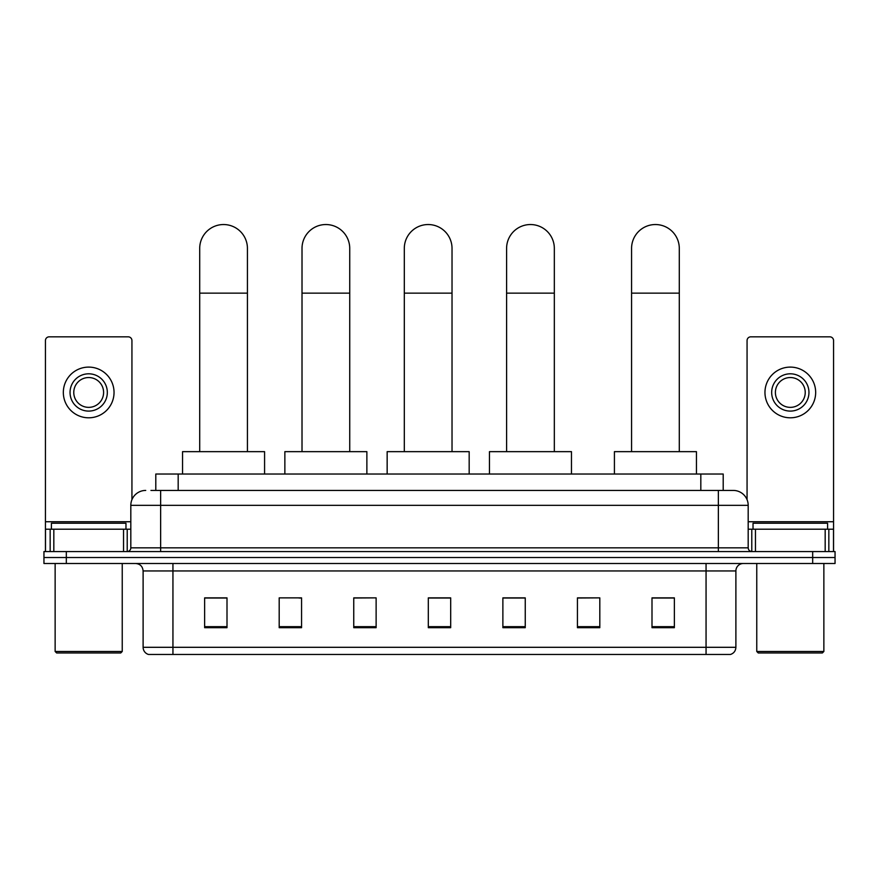 <?xml version="1.0" encoding="UTF-8"?>
<svg xmlns="http://www.w3.org/2000/svg" width="879" height="879" viewBox="0 0 879 879"><rect width="100%" height="100%" fill="white"/><g stroke="black" fill="none" stroke-linecap="round" stroke-linejoin="round"><path stroke-width="1.32" d="M155.803 490.427L155.803 474.023L723.197 474.023L723.197 490.427M151.287 490.427L733.273 490.427A14.91 14.91 0 0 1 748.183 505.337L748.183 547.837C748.381 550.078 749.633 551.32 751.919 551.562M150.946 490.427L160.637 490.427L160.637 505.337L130.817 505.337L130.817 547.837A3.725 3.725 0 0 1 127.081 551.562M145.727 490.427A14.91 14.91 0 0 0 130.817 505.337M66.321 551.562L43.95 551.562L43.95 557.528L66.321 557.528L43.95 557.528L43.95 563.494L66.321 563.494L66.321 557.528L812.679 557.528L66.321 557.528L66.321 551.562L812.679 551.562L812.679 557.528L835.05 557.528L812.679 557.528L812.679 563.494L66.321 563.494M812.679 563.494L835.05 563.494L835.05 551.562L812.679 551.562M748.183 505.337L718.363 505.337L718.363 490.427L733.273 490.427M735.888 647.307C735.679 650.878 733.888 653.262 730.515 654.459L706.057 654.459L706.057 647.307L735.888 647.307L735.888 570.954A7.461 7.461 0 0 1 743.337 563.494M706.057 654.459L148.485 654.459A7.461 7.461 0 0 1 143.112 647.307L143.112 570.954C142.673 566.428 140.19 563.933 135.663 563.494M674.369 627.694L674.369 597.874L651.998 597.874L651.998 627.694L674.369 627.694M599.808 627.694L599.808 597.874L577.437 597.874L577.437 627.694L599.808 627.694M525.246 627.694L525.246 597.874L502.876 597.874L502.876 627.694L525.246 627.694M227.002 627.694L227.002 597.874L204.631 597.874L204.631 627.694L227.002 627.694M301.563 627.694L301.563 597.874L279.192 597.874L279.192 627.694L301.563 627.694M376.124 627.694L376.124 597.874L353.754 597.874L353.754 627.694L376.124 627.694M450.685 627.694L450.685 597.874L428.315 597.874L428.315 627.694L450.685 627.694M599.808 597.874L577.437 598.017L599.808 597.874M376.124 597.874L353.754 598.017L376.124 597.874M299.025 598.017L301.563 598.017M503.623 598.017L525.246 598.017M450.685 598.017L428.315 598.017M227.002 598.017L204.631 598.017M674.369 598.017L651.998 598.017M123.543 551.562L123.543 529.202L53.828 529.202L53.828 551.562M131.938 499.668L131.938 340.558A3.725 3.725 0 0 0 128.202 336.833L49.169 336.833A3.725 3.725 0 0 0 45.444 340.558L45.444 529.202L53.828 529.202M123.543 529.202L130.817 529.202M45.444 551.562L45.444 529.202M88.691 373.806A18.646 18.646 0 0 0 70.045 392.452A18.646 18.646 0 0 0 88.691 411.097A18.646 18.646 0 0 0 107.326 392.452A18.646 18.646 0 0 0 88.691 373.806M88.691 377.541A14.91 14.91 0 0 0 73.77 392.452A14.91 14.91 0 0 0 88.691 407.362A14.91 14.91 0 0 0 103.601 392.452A14.91 14.91 0 0 0 88.691 377.541M88.691 417.8A25.348 25.348 0 0 0 114.039 392.452A25.348 25.348 0 0 0 88.691 367.103A25.348 25.348 0 0 0 63.332 392.452A25.348 25.348 0 0 0 88.691 417.8M120.753 652.965L56.63 652.965L55.135 651.482L122.236 651.482L120.753 652.965M55.135 563.494L55.135 651.482M122.236 563.494L122.236 651.482M125.972 529.202L125.972 523.236L51.411 523.236L51.411 529.202M199.709 451.652L199.709 248.394A23.865 23.865 0 0 1 223.574 224.541A23.865 23.865 0 0 1 247.428 248.394A23.865 23.865 0 0 0 223.574 224.541M247.428 451.652L247.428 248.394M264.579 474.023L264.579 451.652L182.557 451.652L182.557 474.023M302.013 451.652L302.013 248.394A23.865 23.865 0 0 1 325.867 224.541A23.865 23.865 0 0 1 349.732 248.394A23.865 23.865 0 0 0 325.867 224.541M349.732 451.652L349.732 248.394M366.873 474.023L366.873 451.652L284.862 451.652L284.862 474.023M404.307 451.652L404.307 248.394A23.865 23.865 0 0 1 428.172 224.541A23.865 23.865 0 0 1 452.026 248.394A23.865 23.865 0 0 0 428.172 224.541M452.026 451.652L452.026 248.394M469.177 474.023L469.177 451.652L387.156 451.652L387.156 474.023M506.601 451.652L506.601 248.394A23.865 23.865 0 0 1 530.466 224.541A23.865 23.865 0 0 1 554.33 248.394A23.865 23.865 0 0 0 530.466 224.541M554.33 451.652L554.33 248.394M571.471 474.023L571.471 451.652L489.46 451.652L489.46 474.023M631.572 451.652L631.572 248.394A23.865 23.865 0 0 1 655.426 224.541A23.865 23.865 0 0 1 679.291 248.394A23.865 23.865 0 0 0 655.426 224.541M679.291 451.652L679.291 248.394M696.443 474.023L696.443 451.652L614.421 451.652L614.421 474.023M825.172 551.562L825.172 529.202L755.457 529.202L755.457 551.562M833.556 551.562L833.556 529.202L833.556 551.562M825.172 529.202L833.556 529.202L833.556 340.558A3.725 3.725 0 0 0 829.831 336.833L750.798 336.833A3.725 3.725 0 0 0 747.062 340.558L747.062 499.668M748.183 529.202L755.457 529.202M790.309 373.806A18.646 18.646 0 0 0 771.674 392.452A18.646 18.646 0 0 0 790.309 411.097A18.646 18.646 0 0 0 808.955 392.452A18.646 18.646 0 0 0 790.309 373.806M790.309 377.541A14.91 14.91 0 0 0 775.399 392.452A14.91 14.91 0 0 0 790.309 407.362A14.91 14.91 0 0 0 805.23 392.452A14.91 14.91 0 0 0 790.309 377.541M790.309 417.8A25.348 25.348 0 0 0 815.668 392.452A25.348 25.348 0 0 0 790.309 367.103A25.348 25.348 0 0 0 764.961 392.452A25.348 25.348 0 0 0 790.309 417.8M822.37 652.965L758.247 652.965L756.764 651.482L823.865 651.482L822.37 652.965M756.764 563.494L756.764 651.482M823.865 563.494L823.865 651.482M827.589 529.202L827.589 523.236L753.028 523.236L753.028 529.202M178.173 490.427L178.173 474.023M700.827 490.427L700.827 474.023M160.637 551.562L160.637 547.837L748.183 547.837M130.817 547.837L160.637 547.837L160.637 505.337L718.363 505.337L718.363 551.562M706.057 563.494L706.057 570.954L143.112 570.954M735.888 570.954L706.057 570.954L706.057 647.307L172.943 647.307L172.943 654.459M143.112 647.307L172.943 647.307L172.943 563.494M450.685 626.661L428.315 626.661M376.124 626.661L353.754 626.661M301.563 626.661L279.192 626.661M227.002 626.661L204.631 626.661M525.246 626.661L502.876 626.661M599.808 626.661L577.437 626.661M674.369 626.661L651.998 626.661M130.817 521.741L45.444 521.741M127.213 529.202L127.213 551.562M45.499 529.202L45.499 551.562M50.158 551.562L50.158 529.202M199.709 293.136L247.428 293.136M302.013 293.136L349.732 293.136M404.307 293.136L452.026 293.136M506.601 293.136L554.33 293.136M631.572 293.136L679.291 293.136M833.556 521.741L748.183 521.741M833.501 551.562L833.501 529.202M828.842 529.202L828.842 551.562M751.787 551.562L751.787 529.202"/></g></svg>
